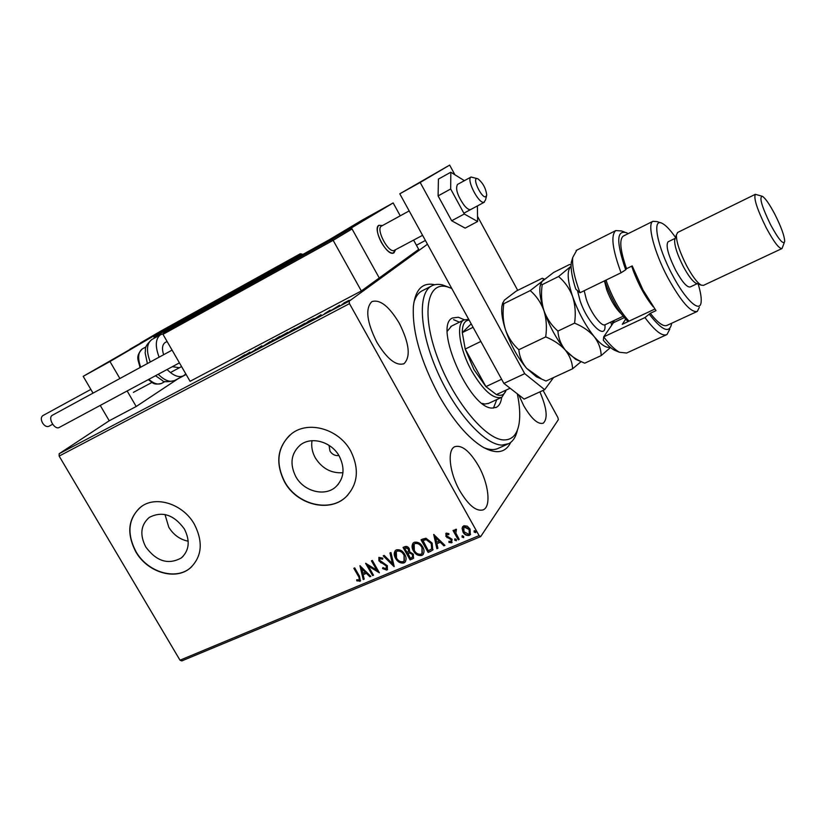 <?xml version="1.0" encoding="UTF-8"?>
<svg xmlns="http://www.w3.org/2000/svg" width="826" height="826" viewBox="0 0 826 826"><rect width="100%" height="100%" fill="white"/><g stroke="black" fill="none" stroke-linecap="round" stroke-linejoin="round"><path stroke-width="1.24" d="M510.716 442.406C505.502 452.937 496.178 454.486 482.766 447.042C467.908 437.852 453.257 420.61 438.833 395.303C420.527 360.735 412.05 331.03 413.392 306.188C415.457 289.276 422.571 282.12 434.744 284.722M483.86 447.682C489.787 450.046 494.784 450.18 498.842 448.074L507.37 444.285M329.047 445.348L329.977 451.089C332.197 454.506 335.16 455.973 338.856 455.498M145.768 546.967C156.506 561.453 168.38 565.087 181.379 557.901C189.33 550.436 190.321 540.762 184.322 528.898C173.852 514.65 162.175 510.819 149.279 517.406C140.74 524.913 139.563 534.763 145.768 546.967M164.994 514.505L168.793 527.256C173.543 534.897 180.016 539.554 188.204 541.216M295.791 476.623C303.761 491.429 324.711 496.973 335.676 486.958C344.05 478.636 345.258 468.394 339.29 456.22C331.505 441.683 311.278 436.004 300.241 445.059C291.031 453.443 289.554 463.964 295.791 476.623M311.991 440.702C311.123 446.598 312.249 452.359 315.377 457.986C322.14 468.569 331.34 473.484 342.955 472.73M284.557 481.961C296.761 504.583 328.882 512.956 345.516 497.345C357.937 484.728 359.661 469.261 350.689 450.955C338.928 428.962 308.47 420.279 291.661 433.671C277.34 446.432 274.975 462.529 284.557 481.961M289.781 435.178C277.257 448.095 275.574 463.634 284.722 481.806C296.916 504.428 329.027 512.801 345.66 497.19L347.756 495.156M135.763 551.737C147.234 572.232 175.257 580.895 190.104 568.133C201.978 556.796 203.403 542.166 194.368 524.252C183.207 504.149 156.238 495.342 141.329 506.586C128.102 517.995 126.254 533.049 135.763 551.737M140.121 507.484C128.144 519.089 126.76 533.782 135.949 551.582C147.42 572.067 175.442 580.73 190.279 567.968L191.642 566.781M376.811 342.17C387.146 359.103 396.222 366.269 404.038 363.667C410.873 356.718 409.283 343.234 399.288 323.234C389.067 306.25 379.919 299.053 371.845 301.645C365.102 308.439 366.754 321.944 376.811 342.17M518.78 394.962L523.684 405.618C531.448 418.865 537.974 424.719 543.26 423.191C548.01 418.627 546.884 408.189 539.884 391.885M459.772 490.778C468.672 505.584 476.54 511.924 483.375 509.766C491.315 506.328 488.569 483.478 478.491 465.833C469.653 450.944 461.724 444.584 454.682 446.742C447.021 450.046 449.447 472.782 459.772 490.778M543.085 390.419L557.911 417.584L558.366 419.66L480.691 536.59L181.823 660.903L180.006 660.191L59.142 456.076L59.173 453.722L109.228 420.764L136.197 406.506L178.034 378.773L186.129 374.467M343.792 303.049L348.892 300.406L343.833 303.121M332.444 309.678L339.538 305.197L332.444 309.678M330.049 310.163L324.432 313.797L330.101 310.246M305.971 323.606L303.225 325.052L308.779 321.097L314.107 318.464L305.971 323.606M285.786 334.22L294.799 328.541L285.786 334.22M270.216 342.418L272.343 340.281L273.303 339.775L271.692 341.396L279.818 336.347L270.216 342.418M250.319 352.888L261.873 345.795L250.319 352.888M240.056 357.947L244.899 354.736L235.276 360.704L240.118 358.04M59.173 453.722L349.161 301.18L427.465 244.228M425.4 240.459L416.438 245.239M249.906 352.093L247.707 354.261L240.335 358.133L249.937 352.134M262.792 346.352L270.205 341.551L262.792 346.352M277.949 337.834L287.768 332.32L278.176 338.226M295.181 328.769L305.073 323.224L295.398 329.161M321.004 314.654L319.507 316.482L311.722 320.581L321.035 314.716M329.894 310.948L331.556 310.018L329.925 311.01M337.008 307.2L338.681 306.27L337.039 307.262M348.696 301.046L350.369 300.117L348.727 301.108M462.095 528.372L463.82 525.728L467.289 526.172L470.087 529.105L470.262 534.701L469.251 535.413C466.556 535.847 464.48 534.742 463.014 532.078L462.095 528.372L462.777 526.482M458.254 539.801L453.03 530.488L453.99 530.085L454.754 531.459L455.178 529.487L456.468 529.229L455.818 533.007L459.215 539.409L458.254 539.801L453.381 530.344M446.329 533.111L448.91 533.658L448.797 534.701L446.794 534.391L446.814 535.867L452.059 539.285L451.564 542.806L448.9 542.372L448.962 541.278L451.141 541.484L451.141 539.729L445.885 536.322L446.329 533.111M430.945 551.221L428.116 552.408L421.012 539.812L422.85 539.027L426.01 538.253L432.163 543.105L432.731 550.064L428.116 552.408M410.13 559.925L403.047 547.421L404.75 546.698C406.629 546.027 408.137 546.667 409.273 548.629L409.655 551.778L413.372 554.184L413.434 558.314L410.13 559.925L403.418 547.266M394.064 566.646L383.212 555.836L384.193 555.413L392.433 563.621L389.965 552.966L390.956 552.542L394.188 566.481M373.517 575.237L372.619 575.619L365.598 563.301L376.687 570.033L371.442 560.823L372.34 560.441L379.382 572.79L368.293 566.068L373.517 575.237M358.505 576.434L353.838 568.278L354.726 567.906L359.465 576.187L360.394 580.977L356.811 580.864L356.718 579.738L359.341 579.935L358.783 576.094L354.22 568.123M180.006 660.191L479.101 535.609L349.47 303.638L59.142 456.076M359.93 565.696L370.822 576.362L369.852 576.775L366.403 573.337L363.141 574.71L364.194 579.14L363.223 579.542L359.93 565.696M386.733 570.105L382.541 568.515L382.923 567.576L385.949 568.866L386.403 566.078L378.928 560.844L378.876 557.395L382.861 558.19L382.583 559.254L379.774 558.541L379.805 560.41L387.322 565.707L387.363 569.682L386.733 570.105L382.541 568.515M395.592 558.376C393.888 555.526 393.795 552.924 395.324 550.56L396.366 549.858C399.97 549.29 402.758 550.828 404.75 554.452C406.402 557.24 406.506 559.811 405.05 562.145L403.873 562.94C400.321 563.456 397.564 561.928 395.592 558.376L395.231 550.663M413.413 550.87C411.72 548.02 411.627 545.408 413.155 543.023L414.239 542.279C417.873 541.701 420.692 543.24 422.695 546.895C424.347 549.693 424.44 552.264 422.984 554.628L421.776 555.454C418.183 555.981 415.395 554.452 413.413 550.87L413.052 543.136M433.691 534.432L444.925 545.377L443.892 545.81L440.341 542.279L436.892 543.735L437.914 548.309L436.882 548.743L433.691 534.432M454.723 540.173L454.93 538.779L456.324 539.502L456.334 540.751L454.723 540.173L454.806 538.851M462.064 537.096L462.271 535.702L463.675 536.425L463.685 537.674L462.064 537.096L462.147 535.775M474.124 532.058L474.33 530.643L475.745 531.376L475.755 532.625L474.124 532.058L474.196 530.726M349.161 301.18L349.47 303.638M479.101 535.609L480.691 536.59M422.912 290.422L421.549 291.124C418.07 293.199 415.519 296.926 413.898 302.295M360.621 580.678L359.795 581.37M360.074 581.019L356.811 580.864M357.09 580.523L357.038 579.842M359.516 579.666L358.783 576.094M370.668 576.197L369.852 576.775M370.131 576.424L366.403 573.337M366.682 572.986L363.141 574.71M364.142 578.923L363.223 579.542M363.502 579.191L360.332 565.893M365.298 572.232L361.974 568.288L362.8 573.285L365.298 572.232L361.695 568.639M373.414 575.051L372.619 575.619M372.898 575.268L366.155 563.446M371.824 560.658L376.687 570.033M379.113 572.315L368.293 566.068M386.599 568.267L386.403 566.078M386.671 565.727L385.412 564.984M385.68 564.643L380.466 562.527M380.734 562.186L378.928 560.844M379.196 560.493L378.907 557.364M382.696 558.799L380.094 558.335M387.621 569.341L387.002 569.764M394.095 566.078L383.636 555.65M390.275 552.831L392.433 563.621M405.39 561.701L403.873 562.94M404.141 562.599C400.589 563.105 397.822 561.587 395.85 558.035M404.379 560.617L404.079 554.494C402.51 551.623 400.28 550.384 397.399 550.777L396.263 551.727M403.821 554.835C402.241 551.964 400.011 550.725 397.141 551.118L396.325 551.675L396.501 557.984C398.07 560.833 400.28 562.062 403.119 561.68L404.038 561.05L404.079 554.494M413.702 557.963L412.535 558.923M412.793 558.582L410.388 559.584M412.69 556.858L412.701 554.225L409.985 552.604L407.961 553.265L410.336 558.262L412.494 557.137L412.442 554.566L409.727 552.945L407.703 553.606M408.643 551.231L408.622 548.712L405.917 547.566L404.699 548.309L406.97 552.326L408.436 551.51L408.364 549.042L405.659 547.906L404.699 548.309M423.335 554.174L421.776 555.454M422.024 555.113C418.431 555.64 415.643 554.112 413.671 550.529M422.313 553.09L422.014 546.946C420.424 544.055 418.173 542.806 415.261 543.209L414.094 544.21M421.756 547.287C420.176 544.396 417.925 543.147 415.013 543.549L414.167 544.127L414.342 550.477C415.912 553.348 418.132 554.576 421.012 554.184L421.972 553.523L422.014 546.946M428.364 552.067L421.363 539.657M433.061 549.631L431.203 550.88M431.874 548.65L431.471 543.167L426.433 539.316L422.922 540.369L428.322 550.725L431.668 548.929L431.224 543.508L426.185 539.657L422.675 540.7M444.749 545.212L443.892 545.81M444.13 545.47L440.341 542.279M440.588 541.939L436.892 543.735M437.863 548.092L436.882 548.743M437.13 548.402L434.042 534.556M439.205 541.154L435.736 537.117L436.562 542.269L439.205 541.154L435.488 537.458M448.848 534.246L447.031 534.236M452.132 542.414L451.564 542.806M451.801 542.465L448.9 542.372M449.137 542.032L449.168 541.412M451.306 541.216L451.141 539.729M451.378 539.388L450.418 538.934M450.655 538.593L448.859 538.407M449.107 538.067L447 537.623M447.238 537.282L445.885 536.322M446.133 535.981L445.844 533.431M456.355 540.565L454.961 539.832M455.198 529.456L454.754 531.459M459.111 539.213L458.492 539.461M463.696 537.489L462.302 536.766M470.583 534.267L469.251 535.413M469.478 535.072C466.793 535.506 464.718 534.401 463.252 531.748L463.014 532.078M463.252 531.748L462.333 528.031M469.56 533.4L469.354 529.187L464.697 526.544L463.799 527.349L463.985 531.686L468.6 534.267L469.292 533.782L469.127 529.528L464.047 526.998M475.755 532.45L474.351 531.717M247.759 353.807L245.343 355.077L247.914 354.065M255.709 349.987L255.368 349.212M255.781 349.935L255.554 349.119M285.972 333.611L278.104 338.03L286.033 333.714M292.703 329.667L289.967 331.433L292.703 329.667M289.843 331.598L287.272 333.332L289.843 331.598M303.307 324.484L295.378 328.934L303.359 324.587M309.12 321.025L304.701 324.164L312.29 319.776L309.12 321.025M319.218 316.193L316.657 317.535L319.404 316.534M347.426 301.407L342.026 304.443L347.478 301.521M395.489 249.844L393.95 252.901C390.44 254.016 386.248 250.526 381.354 242.452C377.017 233.81 376.181 228.09 378.845 225.291L382.469 225.55L378.845 225.291C372.33 228.358 386.093 255.306 393.114 253.221L395.489 249.844M338.03 235.193L357.627 223.991L338.03 235.193M375.355 212.912L357.028 223.371L375.355 212.912M393.166 202.938L351.463 227.883L319.053 245.818L362.686 219.83L393.166 202.938L400.249 215.813M351.463 227.883L379.258 277.97L418.71 249.38L413.62 240.129M148.659 338.505L129.858 349.243L148.659 338.505M100.214 366.806L120.307 355.325L100.214 366.806M109.972 361.52L83.199 376.336L164.725 329.512L109.972 361.52L119.884 378.525M127.142 390.966L136.197 406.506M83.199 376.336L93.039 393.135M100.235 405.421L109.228 420.764M485.564 196.846L486.731 195.184C485.905 188.39 482.973 182.938 477.934 178.819L476.912 178.581C472.183 178.416 481.341 197.765 485.564 196.846M486.483 196.154L485.512 199.995L483.871 202.339C478.481 203.692 466.091 179.283 471.026 177.032L477.397 178.633M381.612 226.025L381.405 226.138C375.706 228.812 387.745 252.395 393.878 250.588L422.582 235.327M256.287 280.148L284.289 264.516L283.328 263.783L300.23 253.799L301.986 254.026L284.34 264.619M253.974 281.429L256.225 280.045L255.306 279.312L300.251 253.788L160.11 331.474L140.43 342.955L165.974 328.8L154.679 335.408L153.935 337.049L154.514 338.051M255.306 279.312L283.318 263.783M140.43 342.955L165.933 328.831M350.059 228.678L331.969 239.499L163.806 332.506L331.959 239.509L350.059 228.678L317.669 246.602L327.808 240.562L185.757 319.6L163.816 332.496L162.98 334.344L190.073 381.302L361.344 290.959L379.258 277.97L352.062 228.967L333.146 240.335L361.344 290.959M331.969 239.499L333.146 240.335L162.98 334.344M350.09 228.668L352.062 228.967M328.108 240.418L317.68 246.592M225.56 297.319L235.018 292.032L225.56 297.319M232.777 293.364L231.734 293.963M228.141 295.976L227.119 296.544M237.33 289.482L246.21 284.526L237.33 289.482M243.773 285.961L243.143 286.312M239.674 288.264L238.807 288.749M170.961 325.919L179.356 321.231L170.961 325.919M303.039 254.852L313.126 249.235L303.039 254.852M375.066 213.356L361.995 220.583L375.066 213.356M377.317 212.065L375.789 212.953M371.917 215.152L367.921 217.383M363.956 219.561L362.934 220.108M145.242 340.673L134.442 346.652L145.242 340.673M149.031 338.484L148.339 338.887M144.426 341.128L141.205 342.945M137.209 345.175L135.856 345.908M99.471 367.064L115.485 358.04L99.512 367.064M114.535 358.639L113.513 359.238M109.517 361.53L105.924 363.554M101.887 365.794L100.679 366.455M335.057 236.68L352.361 226.944L335.057 236.68M350.678 227.986L348.551 229.205M344.886 231.28L340.467 233.748M336.502 235.926L335.676 236.37M179.418 367.735L172.355 366.672M159.129 357.173C154.968 346.218 155.422 338.743 160.471 334.757L162.867 333.859M185.778 373.858L183.754 375.654C179.066 377.957 173.512 375.902 167.1 369.501M163.62 354.726C161.762 348.737 162.257 344.679 165.086 342.573L165.396 342.398M52.616 424.275L48.899 426.288C46.741 427.135 44.625 426.03 42.549 422.974C40.846 419.629 40.908 417.202 42.725 415.685L42.869 415.612M59.441 427.331L59.379 427.372C54.795 430.491 47.412 417.853 52.317 415.282L52.544 415.158M457.656 184.363L457.47 184.466C455.26 188.824 457.521 195.834 464.274 205.488C467.165 208.875 469.385 210.186 470.923 209.412M464.388 180.677L450.82 172.231L438.42 179.097L438.1 195.886L451.677 220.759L465.141 228.121L477.614 221.502L477.397 205.942M450.82 172.231L450.686 188.999L438.1 195.886M450.686 188.999L464.295 214.006L451.677 220.759M464.295 214.006L477.614 221.502M454.847 174.668L449.654 165.097L420.176 182.474L524.716 373.662L544.685 389.676L553.554 377.565M517.706 290.339L477.542 216.422M544.685 389.676L524.118 399.113L503.891 383.398L524.716 373.662M449.654 165.097L399.784 193.811L503.891 383.398M420.176 182.474L399.784 193.811M451.739 288.419L447.052 286.767C427.104 281.253 421.177 313.095 437.16 356.636C452.875 400.145 485.502 439.897 504.025 439.938C512.347 439.959 517.396 434.342 519.172 423.088C520.318 415.044 519.709 405.298 517.324 393.826M517.427 429.995C515.94 436.778 513.049 441.332 508.785 443.655L502.032 445.09C484.728 444.966 455.456 412.659 437.615 372.196C419.618 331.763 417.553 293.705 431.213 286.147C434.414 284.268 438.193 283.876 442.571 284.949L448.611 287.211M482.219 403.439L484.852 404.038L488.713 403.325M493.442 408.096L496.787 399.588M459.483 322.161L453.546 319.662M501.671 397.337C501.052 402.365 499.327 405.669 496.529 407.249L492.172 408.065C469.509 408.787 433.072 325.465 452.555 317.979L458.389 317.246L464.284 319.755M451.523 326.115L447.382 331.102M505.966 390.595L501.94 397.203C493.69 399.732 483.633 391.018 471.749 371.029C459.493 349.284 455.818 323.782 463.892 319.961L468.714 319.342M469.147 320.127C464.594 320.457 462.312 324.618 462.292 332.62L465.214 349.057L473.969 369.635L485.915 386.62L496.405 394.601C501.258 396.356 504.5 394.849 506.152 390.079M480.856 341.448L465.214 349.057L485.915 386.62L501.619 379.258M471.202 323.854L462.292 332.62L473.081 327.292M496.405 394.601L510.117 388.23M617.094 351.298L614.534 350.255C611.219 348.489 607.482 345.165 603.321 340.281L603.703 336.863C609.619 344.649 614.864 349.78 619.459 352.258L626.614 353.032L666.355 334.829M675.534 237.444C670.33 229.989 665.921 225.312 662.307 223.423C651.652 217.145 657.073 246.52 672.529 275.192C685.57 300.179 700.118 313.446 701.109 302.223C701.594 298.155 700.613 292.094 698.166 284.041M699.312 307.375L697.289 311.423C690.97 312.878 681.223 301.758 668.017 278.063C654.202 252.343 646.882 224.032 652.901 221.306L657.062 221.585L660.666 222.844M675.183 238.528L674.635 240.149C674.46 245.952 677.351 254.738 683.308 266.509C688.203 275.554 692.384 281.119 695.833 283.184L696.741 283.514M677.743 232.405L676.411 234.832C676.215 241.584 679.612 251.847 686.582 265.642C692.322 276.245 697.185 282.75 701.191 285.146L703.494 285.362L781.799 248.636M774.881 214.326C769.605 204.321 765.454 198.323 762.429 196.32C758.908 196.733 761.634 206.201 770.586 224.744C778.598 239.426 783.306 245.023 784.69 241.512C784.545 236.133 781.272 227.078 774.881 214.326M784.266 242.668L782.015 248.533C779.145 248.925 773.848 241.946 766.125 227.594C757.153 209.37 753.549 198.281 755.315 194.327L761.778 196.103M668.265 241.729L668.028 241.842C665.632 245.59 668.162 255.038 675.616 270.185C682.193 282.038 687.067 287.624 690.237 286.942L697.185 283.679M623.775 235.844L623.248 236.102C619.128 239.581 620.223 250.443 626.531 268.687L632.21 265.92L643.01 289.998L656.009 310.628L650.299 313.302C657.981 323.038 663.608 327.034 667.191 325.31L696.793 311.65M628.142 233.655L626.562 232.756C616.475 229.7 616.175 242.049 625.685 269.813L621.059 272.776L579.976 292.765C574.318 277.433 571.912 265.662 572.759 257.433L576.785 250.154M621.059 272.776C612.386 249.235 610.631 235.173 615.783 230.578L621.493 230.95L624.446 232.003M669.814 329.078L666.995 334.54C662.328 336.678 654.987 331.03 644.961 317.576L603.703 336.863L613.377 322.76L614.1 320.643L613.46 322.625M644.961 317.576L650.299 313.302M649.535 314.561C662.039 330.452 669.37 333.621 671.528 324.06L671.621 323.265M626.531 268.687L625.685 269.813M579.976 292.765L575.774 289.121C572.067 277.66 570.57 268.749 571.272 262.41L572.645 257.805M612.665 323.792L612.541 321.252M654.832 309.069L622.267 324.329L625.654 319.218M628.09 321.603C619.758 313.519 612.448 301.263 606.17 284.825L604.797 280.685M606.047 280.076L607.182 283.452C613.295 299.601 620.584 312.176 629.03 321.159M653.17 306.756C645.447 297.298 638.818 285.311 633.284 270.783L631.704 266.168M540.741 283.628L539.967 286.89C539.316 292.724 540.648 300.643 543.942 310.659C541.453 302.368 540.875 293.684 542.217 284.64L540.813 283.948L542.093 281.387C543.818 279.436 543.869 278.393 542.238 278.279L516.291 291.041L504.387 300.127L502.807 303.049L503.819 303.679L530.22 290.587C536.363 295.904 540.937 302.595 543.942 310.659C546.451 318.97 547.029 327.715 545.697 336.905L518.811 349.728C512.709 344.205 508.227 337.431 505.367 329.429C502.993 321.211 502.476 312.631 503.819 303.679M571.045 264.919L569.558 264.506L553.647 272.435L530.22 290.587M545.697 336.905C553.771 340.167 560.317 344.587 565.356 350.152C569.816 355.882 572.242 362.087 572.625 368.768L546.007 381.044L541.649 379.082L526.616 368.313C522.053 362.738 519.451 356.543 518.811 349.728M572.625 368.768L581.122 361.623M584.168 362.955L582.134 362.036C575.361 359.062 569.775 355.097 565.356 350.152C560.864 344.432 558.386 338.071 557.911 331.081C551.582 325.527 546.936 318.722 543.942 310.659C549.342 326.043 556.487 339.207 565.356 350.152L575.639 359.331L577.983 360.301M502.735 302.791L501.847 306.57C501.206 312.404 502.373 320.023 505.367 329.429C510.551 344.679 517.634 357.637 526.616 368.313L536.435 376.821L538.996 377.926M611.674 325.238L610.806 322.068M571.107 266.653L570.167 267.428C566.863 271.826 567.699 281.583 572.676 296.689C578.252 312.176 585.417 325.485 594.204 336.626C601.029 344.803 606.325 348.314 610.084 347.157M571.096 266.178L558.572 276.524C564.87 281.862 569.579 288.573 572.676 296.689C575.278 305.052 575.908 313.87 574.566 323.142C582.671 326.456 589.217 330.947 594.204 336.626C598.613 342.46 600.946 348.779 601.204 355.583L610.486 347.498M601.204 355.583L584.715 363.192M574.566 323.142L557.911 331.081M558.572 276.524L542.217 284.64M166.553 328.459L183.031 319.187M224.032 298.248L153.935 337.049M229.576 295.016L228.275 294.645L154.668 335.418L246.375 284.309L253.84 280.169L255.255 280.726M249.318 284.01L246.251 284.536C240.211 288.553 234.181 290.091 234.739 292.146L234.171 292.456M233.717 292.703L232.374 292.228L246.365 284.309L253.84 280.169L253.943 281.367L249.225 283.979M232.374 292.228L228.296 294.634L228.296 295.739M316.833 247.232L298.898 257.144L316.833 247.232M224.971 297.639L235.007 292.094L224.971 297.639M236.783 289.792L246.22 284.557L236.783 289.792M170.445 326.208L179.221 321.345L170.445 326.208M302.399 255.213L313.291 249.184L302.399 255.213M359.155 222.277L381.715 209.639M131.83 348.211L152.5 336.574M97.22 368.334L117.767 356.77L97.22 368.334M332.63 238.043L354.695 225.622L332.63 238.043M152.221 339.321L151.705 339.6C146.615 343.616 146.13 351.071 150.26 361.995M142.743 348.675L142.309 348.913C138.045 352.186 137.508 358.288 140.688 367.209M158.22 374.271C164.632 380.631 170.208 382.655 174.947 380.332L183.248 375.923M148.835 379.31C153.884 383.77 158.241 385.071 161.906 383.202L165.179 381.457M624.25 317.638L613.377 322.76M604.374 324.917L604.942 324.814C606.552 341.592 587.647 323.637 580.048 300.612L577.508 290.68M584.188 290.711L586.388 299.611C590.951 313.188 601.751 327.395 605.303 324.659L623.114 316.265M621.173 313.735C615.7 308.656 610.879 300.674 606.707 289.792L604.415 280.871M183.196 556.239L181.379 557.901M338.35 484.191L335.676 486.958M403.377 363.987L404.038 363.667M482.725 510.045L483.375 509.766M484.335 202.215L463.861 213.201M133.389 392.371L151.963 382.428M170.414 372.557L181.575 366.579M165.086 342.573L167.1 341.468M471.026 177.032L457.47 184.466M409.18 210.919L381.405 226.138M298.165 257.671L317.504 246.757M223.619 298.589L236.504 291.341M169.216 327.024L179.252 321.324M301.222 256.029L314.613 248.523M96.725 368.716L118.428 356.491M331.959 238.518L355.634 225.24M160.471 334.757L151.705 339.6C143.146 347.777 146.171 348.717 145.118 352.681L147.389 363.564M146.016 346.868L142.309 348.913C134.71 357.028 138.696 360.136 139.986 367.591M161.504 383.419C152.614 385.412 152.965 382.366 148.184 379.661M174.462 380.59C167.255 382.159 163.197 382.118 162.299 380.445L155.505 375.727M42.725 415.685L90.85 389.407M52.337 415.272L172.087 350.121M59.379 427.372L179.438 362.872M496.529 407.249L495.745 407.61M431.213 286.147L421.549 291.124M463.892 319.961L450.851 326.446M501.268 397.512L488.032 403.635M614.534 350.255L619.459 352.258M674.635 240.149L676.411 234.832M755.315 194.327L677.475 232.54M675.255 238.311L668.028 241.842M652.901 221.306L623.248 236.102M615.783 230.578L576.114 250.495M695.833 283.184L701.191 285.146M571.272 262.41L572.759 257.433M544.52 279.167L543.178 278.641M536.435 376.821L541.639 379.072M501.847 306.57L502.807 303.049M539.967 286.89L540.813 283.948M575.639 359.331L582.123 362.036"/></g></svg>
